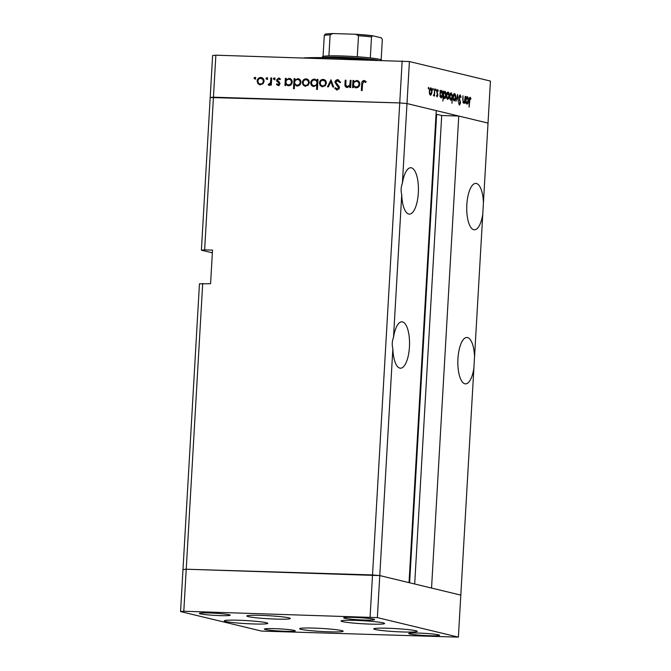 <?xml version="1.0" encoding="UTF-8"?>
<svg xmlns="http://www.w3.org/2000/svg" width="671" height="671" viewBox="0 0 671 671"><rect width="100%" height="100%" fill="white"/><g stroke="black" fill="none" stroke-linecap="round" stroke-linejoin="round"><path stroke-width="1.01" d="M370.585 624.114A21.799 1.518 3.3 0 1 341.069 620.985A21.799 1.518 3.3 0 1 355.085 620.373A21.799 1.518 3.3 0 1 384.6 623.502A21.799 1.518 3.3 0 1 370.585 624.114M403.246 631.981A21.799 1.518 3.3 0 1 373.73 628.861A21.799 1.518 3.3 0 1 387.737 628.249A21.799 1.518 3.3 0 1 417.253 631.369A21.799 1.518 3.3 0 1 403.246 631.981M329.142 631.822A21.799 1.518 3.3 0 1 299.627 628.702A21.799 1.518 3.3 0 1 313.634 628.09A21.799 1.518 3.3 0 1 343.149 631.21A21.799 1.518 3.3 0 1 329.142 631.822M253.755 623.963A21.799 1.518 3.3 0 1 224.24 620.834A21.799 1.518 3.3 0 1 238.247 620.222A21.799 1.518 3.3 0 1 267.763 623.342A21.799 1.518 3.3 0 1 253.755 623.963M276.326 619.098A21.799 1.518 3.3 0 1 246.811 615.978A21.799 1.518 3.3 0 1 260.818 615.366A21.799 1.518 3.3 0 1 290.333 618.486A21.799 1.518 3.3 0 1 276.326 619.098M418.637 633.072A15.467 1.082 -176.7 0 0 408.698 633.508A15.467 1.082 -176.7 0 0 429.641 635.722A15.467 1.082 -176.7 0 0 439.58 635.286A15.467 1.082 -176.7 0 0 418.637 633.072M220.298 615.626A15.467 1.082 3.3 0 1 199.354 613.403A15.467 1.082 3.3 0 1 209.293 612.975A15.467 1.082 3.3 0 1 230.245 615.19A15.467 1.082 3.3 0 1 220.298 615.626M285.326 631.294A15.467 1.082 3.3 0 1 264.382 629.071A15.467 1.082 3.3 0 1 274.322 628.643A15.467 1.082 3.3 0 1 295.265 630.857A15.467 1.082 3.3 0 1 285.326 631.294M353.609 617.404A15.467 1.082 -176.7 0 0 343.669 617.84A15.467 1.082 -176.7 0 0 364.613 620.054A15.467 1.082 -176.7 0 0 374.561 619.618A15.467 1.082 -176.7 0 0 353.609 617.404M202.701 283.489L186.228 569.226L182.982 569.545L199.455 283.808L210.577 283.732L212.514 250.115L204.638 249.872L213.445 97.203L210.199 97.521L399.74 102.923L213.445 97.203L215.869 55.181L409.411 61.547L406.987 103.569L399.74 102.923L406.987 103.569L402.39 183.359C400.964 187.016 400.746 190.782 401.736 194.649L393.508 337.429C392.082 341.086 391.864 344.852 392.854 348.727L379.778 575.584L409.033 582.638L436.251 110.614L406.987 103.569L488.018 123.087L458.763 116.041L431.545 588.056L460.801 595.11L379.778 575.584L186.228 569.226L182.982 569.545L180.558 611.566L261.589 631.092L458.385 637.131L377.354 617.605L183.804 611.239L180.558 611.566M377.354 617.605L379.778 575.584L372.522 574.938L186.228 569.226L183.804 611.239M402.164 60.902L370.098 616.959M409.411 61.547L490.442 81.074L458.385 637.131M483.422 202.885A23.208 8.337 91.8 0 0 476.427 183.493A23.208 8.337 91.8 0 0 475.806 183.409A23.208 8.337 91.8 0 0 466.798 205.477A23.208 8.337 91.8 0 0 473.76 229.708A23.208 8.337 91.8 0 0 474.38 229.792A23.208 8.337 91.8 0 0 482.768 214.175M474.54 356.955A23.208 8.337 91.8 0 0 467.544 337.563A23.208 8.337 91.8 0 0 466.924 337.479A23.208 8.337 91.8 0 0 457.907 359.547A23.208 8.337 91.8 0 0 464.877 383.787A23.208 8.337 91.8 0 0 465.498 383.871A23.208 8.337 91.8 0 0 473.885 368.245M392.854 348.727A23.208 8.337 91.8 0 0 399.849 368.119A23.208 8.337 91.8 0 0 400.47 368.203A23.208 8.337 91.8 0 0 409.478 346.127A23.208 8.337 91.8 0 0 402.516 321.895A23.208 8.337 91.8 0 0 401.895 321.812A23.208 8.337 91.8 0 0 393.508 337.429M401.736 194.649A23.208 8.337 91.8 0 0 408.731 214.041A23.208 8.337 91.8 0 0 409.352 214.124A23.208 8.337 91.8 0 0 418.36 192.057A23.208 8.337 91.8 0 0 411.398 167.825A23.208 8.337 91.8 0 0 410.778 167.742A23.208 8.337 91.8 0 0 402.39 183.359M215.869 55.181L212.615 55.508L201.392 250.199L212.355 252.841M409.62 582.78L436.636 114.296L441.703 115.513L458.763 116.041M436.636 114.296L436.041 114.196M204.638 249.872L201.392 250.199M414.695 583.996L441.703 115.513M303.913 57.891A56.255 3.925 3.3 0 1 331.843 57.865A56.255 3.925 3.3 0 1 368.153 59.862M346.043 85.93L347.268 87.566C345.439 87.196 344.668 85.955 344.969 83.858L345.179 80.201L346.001 80.226L345.808 85.225L347.461 86.693L349.851 84.865L350.237 80.352L351.067 80.377L350.648 87.549L349.826 87.524L349.901 86.232L346.731 87.498M348.459 86.936L346.999 86.634L349.44 86.735M336.439 81.074L338.687 79.958L337.689 79.723L340.356 81.946L339.551 82.424L337.63 80.721L335.735 82.332L339.006 86.299L339.434 87.809L337.035 90.023L334.686 88.287L335.466 87.708L337.186 89.025L338.603 87.826L334.913 82.29C335.198 80.654 336.121 79.799 337.689 79.723L338.243 79.79M338.956 81.006L337.63 80.721M337.035 90.023L336.574 89.964M338.184 89.26L336.859 88.975L339.006 89.058M330.929 79.765L333.697 87.029L332.808 86.995L330.878 81.711L328.345 86.861L327.456 86.836L331.055 79.79M322.676 86.811L320.193 85.552L319.421 82.978C319.748 80.713 320.973 79.522 323.103 79.396C325.217 79.648 326.307 80.914 326.366 83.196L325.301 85.703L321.971 86.727M321.484 80.73L324.101 79.639L323.103 79.396L323.858 79.497M305.607 86.291L303.124 85.032L302.353 82.458C302.68 80.193 303.904 79.002 306.035 78.876C308.14 79.128 309.23 80.394 309.297 82.667L308.232 85.183L304.902 86.198M304.408 80.21L307.033 79.111L306.035 78.876L306.79 78.968M287.121 79.874L289.939 78.591L288.941 78.348C291.063 78.624 292.153 79.899 292.22 82.181C291.868 84.437 290.627 85.628 288.488 85.762L285.854 84.227L285.779 85.552L284.949 85.527L285.368 78.364L286.19 78.39L286.114 79.631L289.646 78.44M288.488 85.762L287.758 85.67M255.114 77.375L255.534 78.138L254.728 78.935L254.007 78.096L254.98 77.324M260.39 84.898L257.907 83.64L257.136 81.065C257.463 78.801 258.687 77.61 260.818 77.484C262.931 77.735 264.022 79.002 264.08 81.283L263.015 83.791L259.685 84.814M259.199 78.817L261.824 77.727L260.818 77.484L261.573 77.584M266.999 77.735L267.427 78.507L266.613 79.304L265.901 78.457L266.873 77.685M270.883 77.92L271.705 77.945L271.294 85.108L270.472 85.083L270.53 84.034L268.828 85.158L268.123 84.89L268.618 84.143L270.455 82.785L270.883 77.92L271.696 78.113M268.828 85.158L268.123 84.89L269.121 85.133L269.591 84.429M268.618 84.143L270.153 84.521M274.422 77.962L274.85 78.733L274.036 79.53L273.315 78.692L274.288 77.92M278.071 85.443L276.41 84.37L277.006 83.774L278.121 84.563L279.044 83.623L278.859 82.969L276.788 81.157L276.544 80.042L278.624 78.029L280.486 79.061L279.908 79.706L278.616 78.91L277.366 80.034L279.631 82.499L279.874 83.615L277.769 85.402M278.767 84.722L279.505 84.722M279.555 78.255L279.086 78.088M280.243 79.337L278.616 78.91M295.827 80.134L298.654 78.859L297.647 78.616C299.769 78.893 300.868 80.168 300.935 82.449C300.583 84.705 299.341 85.896 297.194 86.031L294.569 84.437L294.326 88.715L293.495 88.689L294.074 78.633L294.905 78.658L294.829 79.899L298.352 78.708M297.194 86.031L296.523 85.947M313.994 86.551C311.872 86.274 310.782 84.999 310.707 82.718C311.059 80.461 312.309 79.262 314.447 79.128L317.081 80.663L317.157 79.337L317.979 79.363L317.4 89.419L316.578 89.394L316.821 85.209L313.29 86.45M312.778 80.495L315.454 79.371L314.447 79.128L315.169 79.22M354.699 81.946L357.517 80.663L356.519 80.419C358.641 80.696 359.74 81.979 359.807 84.261C359.455 86.509 358.205 87.708 356.066 87.842L353.432 86.307L353.357 87.633L352.535 87.607L352.946 80.436L353.776 80.461L353.701 81.703L357.224 80.52M356.066 87.842L355.345 87.75M364.982 80.755L364.051 80.528L366.198 81.728L365.67 82.466L363.95 81.535L362.533 84.018L362.155 90.543L361.334 90.518L361.711 83.9C361.577 81.929 362.357 80.805 364.051 80.528L364.512 80.587M365.905 82.139L363.95 81.535M462.881 102.386L463.611 102.403L464.584 100.717L465.213 96.288L464.793 103.46L464.558 102.093L463.502 103.275L462.755 99.409L462.965 95.752L463.032 100.835L463.686 102.42L462.881 102.395M460.063 95.819L459.283 97.312L460.499 103.032L459.501 105.112L458.67 103.225L458.989 102.697L459.593 104.114L460.18 102.998L458.964 97.22L460.121 94.812L461.061 97.211L460.734 97.639L460.063 95.819L459.224 95.785L459.937 95.81M459.593 104.114L458.863 104.097L459.593 104.114M457.538 94.443L458.335 101.9L457.446 96.398L455.953 101.329L457.58 94.452M455.668 97.605L455.173 100.063L454.124 101.011L453.227 99.602L453.017 96.968C453.227 94.72 453.739 93.596 454.552 93.596C455.357 93.982 455.726 95.316 455.668 97.605L455.349 97.597M449.159 96.037L448.664 98.494L447.616 99.442L446.718 98.033L446.509 95.399C446.718 93.152 447.23 92.028 448.043 92.028C448.849 92.413 449.218 93.747 449.159 96.037L448.84 96.028M440.142 96.171L440.159 90.258L440.402 91.575L441.526 90.459C442.332 90.862 442.701 92.212 442.65 94.51C442.432 96.75 441.912 97.874 441.09 97.874L439.824 96.163M428.526 87.331L428.811 88.22L428.475 88.966L428.224 88.086L428.568 87.339L428.224 88.086M428.224 88.203L428.811 88.22L428.475 88.966M431.965 91.893L431.47 94.351L430.43 95.299L429.524 93.89L429.323 91.256C429.524 89.008 430.036 87.884 430.857 87.884C431.654 88.27 432.023 89.604 431.965 91.893L431.646 91.885M433.055 88.429L433.349 89.318L433.005 90.065L433.097 88.429L432.761 89.176M432.753 89.293L433.349 89.318L433.005 90.065M434.64 88.924L434.54 96.171L434.288 95.039L433.34 95.752L434.305 93.781L434.64 88.924M435.84 89.1L436.125 89.989L435.789 90.736L435.882 89.1L435.546 89.847M435.538 89.964L436.125 89.989L435.789 90.736M437.559 90.392L437.089 92.145L437.878 95.19L437.123 96.918L436.527 95.735L436.771 95.173L437.198 96.037L436.595 96.02L437.559 95.148L436.729 91.399L437.601 89.511L438.272 90.66L438.029 91.273L436.888 90.375L437.484 90.392M443.464 96.909L442.902 101.111L443.481 91.055L443.724 92.372L444.848 91.256C445.653 91.667 446.022 93.017 445.972 95.307C445.754 97.547 445.234 98.671 444.412 98.671L443.145 96.901M452.204 94.502L452.019 103.309L451.944 99.04L450.82 100.214C450.015 99.811 449.645 98.461 449.696 96.171C449.914 93.923 450.434 92.808 451.256 92.799L451.835 94.494M465.909 102.378L465.926 96.465L466.169 97.781L467.293 96.666C468.098 97.077 468.467 98.419 468.417 100.717C468.199 102.957 467.679 104.08 466.857 104.08L465.59 102.369M470.094 98.234L469.088 107.167L469.155 100.474C469.172 98.486 469.515 97.404 470.17 97.236L470.95 98.57L470.723 99.274L469.398 98.209L470.027 98.234M430.849 94.334L431.47 94.351M429.314 91.315L430.572 94.435L429.683 94.41L430.48 94.426L431.654 91.81L430.807 88.765L429.851 88.731L430.631 88.765M430.807 88.765L429.633 91.323M437.811 90.644L438.272 90.66M436.888 92.959L437.433 92.975M437.366 94.049L437.819 94.057M439.95 93.89L441.241 97.001L440.344 96.976L441.141 96.993L442.332 94.426L441.468 91.34L440.52 91.298L441.3 91.331M441.468 91.34L440.268 93.898M443.271 94.686L444.563 97.807L443.69 97.773L444.462 97.79L445.653 95.223L444.789 92.137L443.841 92.103L444.621 92.128M444.789 92.137L443.59 94.703M448.035 98.478L448.664 98.494M446.509 95.458L447.758 98.578L446.869 98.553L447.674 98.57L448.849 95.953L447.993 92.908L447.045 92.875L447.817 92.9M447.993 92.908L446.827 95.467M451.474 99.031L451.944 99.04M449.696 96.238L450.971 99.35L450.073 99.325L450.878 99.342L452.078 96.775L451.206 93.68L450.249 93.646L451.038 93.68M451.206 93.68L450.015 96.247M454.544 100.046L455.173 100.063M453.017 97.027L454.267 100.147L453.378 100.122L454.183 100.13L455.357 97.521L454.502 94.477L453.554 94.443L454.326 94.468M454.502 94.477L453.336 97.035M459.954 101.48L460.39 101.489M464.139 102.076L464.558 102.093M465.716 100.096L467.008 103.208L466.11 103.183L466.907 103.2L468.098 100.633L467.234 97.547L466.286 97.505L467.066 97.538M467.234 97.547L466.035 100.105M470.388 98.553L470.95 98.57M255.726 79.178L254.007 78.096M255.005 78.339L255.819 77.542M260.189 84.89L257.907 83.64M258.914 83.883L258.26 82.583M257.958 81.266L257.136 81.065M263.946 79.983L260.776 78.364C259.149 78.457 258.209 79.363 257.966 81.09C258.016 82.818 258.838 83.8 260.449 84.026C262.076 83.9 263.015 82.978 263.258 81.25C263.208 79.522 262.378 78.557 260.776 78.364M261.447 84.261L259.929 83.95L263.057 83.749M264.072 81.443L263.258 81.25M267.62 79.539L265.901 78.457M266.899 78.7L267.712 77.911M271.344 84.227L270.53 84.034M269.826 85.402L269.121 85.133M269.616 84.387L270.036 84.529L269.616 84.387M270.883 84.118L271.403 83.179M271.411 83.011L270.455 82.785M275.035 79.765L273.315 78.692M274.313 78.926L275.127 78.138M279.069 85.687L276.41 84.37M279.849 83.825L279.044 83.623M280.05 83.867L278.859 82.969M279.857 83.212L277.937 82.206M278.943 82.441L276.788 81.157M277.786 81.401L277.542 80.285M277.375 80.243L276.544 80.042M277.979 79.069L279.589 78.272M286.039 84.278L286.106 83.061M286.232 80.872L286.307 79.673M286.181 78.557L285.368 78.364M287.02 79.849L286.114 79.631M288.27 85.754L285.854 84.227M292.12 80.99L290.375 79.539L288.857 79.228C287.196 79.312 286.24 80.218 285.98 81.954C286.031 83.724 286.878 84.697 288.522 84.882C290.166 84.789 291.122 83.875 291.399 82.147C291.323 80.411 290.476 79.438 288.857 79.228M289.528 85.125L287.943 84.806L291.155 84.647M292.212 82.34L291.399 82.147M294.754 84.479L294.821 83.33M294.946 81.141L295.014 79.941M294.896 78.826L294.074 78.633M295.735 80.117L294.829 79.899M297.035 86.022L294.569 84.437M300.834 81.258L299.09 79.807L297.572 79.497C295.911 79.572 294.955 80.486 294.695 82.223C294.745 83.984 295.592 84.965 297.236 85.15C298.88 85.058 299.836 84.143 300.113 82.416C300.038 80.679 299.191 79.706 297.572 79.497M298.234 85.393L296.657 85.074L299.862 84.915M300.918 82.608L300.113 82.416M305.397 86.274L303.124 85.032M304.122 85.276L303.468 83.967M303.166 82.65L302.353 82.458M309.163 81.367L307.519 80.059L305.984 79.757C304.357 79.849 303.426 80.755 303.175 82.474C303.225 84.211 304.055 85.183 305.657 85.41C307.284 85.284 308.224 84.361 308.475 82.634C308.425 80.906 307.595 79.95 305.984 79.757M306.655 85.653L305.146 85.343L308.274 85.133M309.281 82.835L308.475 82.634M317.97 79.539L317.157 79.337M317.635 85.402L316.821 85.209M313.802 86.534L311.814 84.152M311.529 82.919L310.707 82.718M317.895 80.864L317.081 80.663M315.068 85.905L313.558 85.603L316.477 85.569M316.964 85.242L317.702 84.252M317.819 82.08L315.991 80.327L314.405 80.008C312.77 80.109 311.805 81.015 311.537 82.743C311.604 84.479 312.451 85.452 314.07 85.67C315.731 85.586 316.687 84.672 316.947 82.936C316.897 81.174 316.058 80.201 314.405 80.008M317.76 83.137L316.947 82.936M322.474 86.802L320.193 85.552M321.199 85.796L320.545 84.496M320.243 83.179L319.421 82.978M326.232 81.896L323.061 80.277C321.434 80.369 320.495 81.275 320.243 83.003C320.293 84.731 321.124 85.712 322.734 85.93C324.361 85.813 325.301 84.89 325.544 83.162C325.494 81.434 324.663 80.47 323.061 80.277M323.732 86.173L322.214 85.863L325.343 85.662M326.358 83.355L325.544 83.162M331.843 81.946L330.878 81.711M331.071 81.761L331.474 80.931M340.558 82.659L338.629 80.965M337.085 90.023L334.686 88.287M339.409 88.018L338.603 87.826M339.392 87.188L338.075 86.534M339.073 86.777L336.892 85.519M337.899 85.762L335.911 82.533M335.735 82.491L334.913 82.29M350.715 86.425L349.901 86.232M345.993 80.394L345.179 80.201M350.111 86.282L350.782 85.318M350.79 85.091L349.851 84.865M351.059 80.554L350.237 80.352M353.625 86.349L353.692 85.133M353.818 82.952L353.885 81.745M353.76 80.637L352.946 80.436M354.607 81.921L353.701 81.703M355.848 87.826L353.432 86.307M359.706 83.061L357.962 81.61L356.444 81.3C354.783 81.384 353.818 82.29 353.567 84.034C353.617 85.796 354.464 86.769 356.108 86.962C357.752 86.861 358.708 85.955 358.985 84.227C358.901 82.483 358.054 81.51 356.444 81.3M357.106 87.196L355.521 86.878L358.733 86.718M359.79 84.42L358.985 84.227M363.137 81.837L365.016 80.772M365.544 81.937L364.949 81.77M321.568 57.639L322.692 56.641A29.532 2.063 3.3 0 1 323.07 56.456A29.532 2.063 3.3 0 1 328.899 55.878A29.532 2.063 3.3 0 1 341.589 55.953A29.532 2.063 3.3 0 1 357.282 56.75A29.532 2.063 3.3 0 1 370.3 57.907A29.532 2.063 3.3 0 1 381.514 60.038L381.732 60.273M377.664 60.155A30.941 2.156 -176.7 0 0 341.011 57.236A30.941 2.156 -176.7 0 0 322.03 57.647M324.881 34.338C326.433 34.078 323.347 33.953 332.64 33.55L355.823 34.255L358.499 35.739L357.282 56.75M332.95 33.55L330.115 34.867A29.532 2.063 -176.7 0 0 324.286 35.446L325.41 34.296M328.899 55.878L330.115 34.867M381.162 59.803L382.336 39.505L381.363 37.853L372.539 35.731L355.823 34.255M372.64 35.748L371.516 36.897A29.532 2.063 -176.7 0 0 358.499 35.739M370.3 57.907L371.516 36.897M323.07 56.456L324.286 35.446M459.392 100.004L459.895 100.021M271.562 80.528L270.749 80.327M345.783 84.06L344.969 83.858M350.908 83.145L350.094 82.944M362.525 84.093L361.711 83.9M356.267 34.28A28.132 1.963 3.3 0 1 372.422 35.722M268.912 84.269L269.91 84.512M364.21 81.568L365.217 81.812"/></g></svg>

